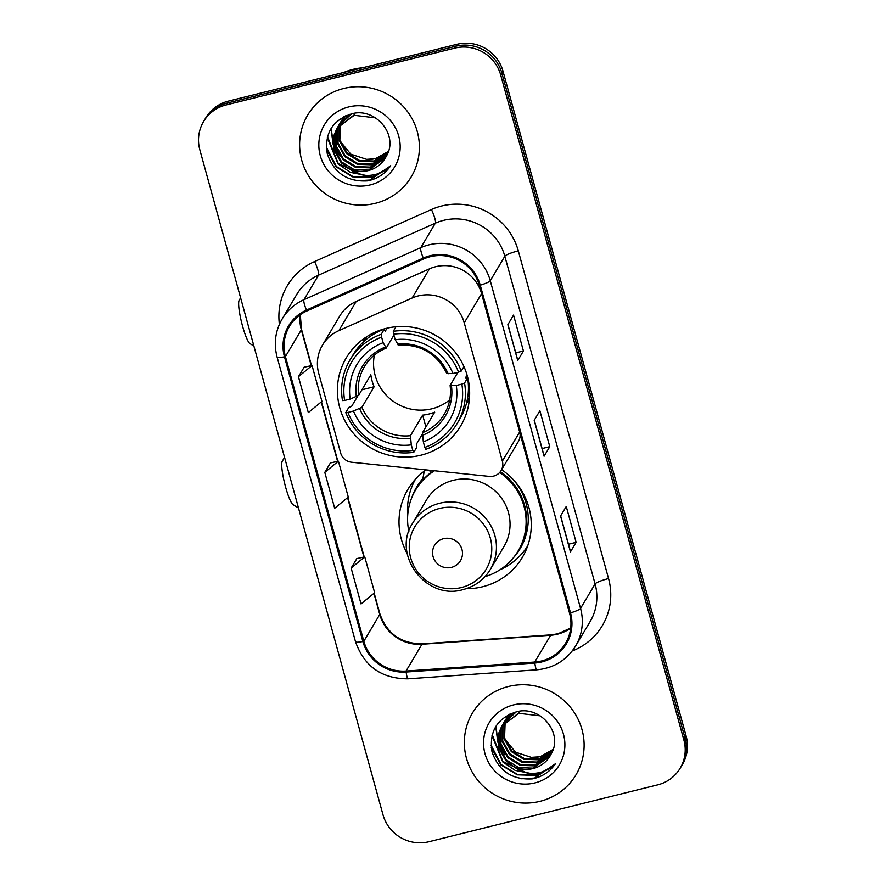 <?xml version="1.0" encoding="UTF-8"?>
<svg xmlns="http://www.w3.org/2000/svg" width="886" height="886" viewBox="0 0 886 886"><rect width="100%" height="100%" fill="white"/><g stroke="black" fill="none" stroke-linecap="round" stroke-linejoin="round"><path stroke-width="1.33" d="M418.258 295.913A37.677 36.736 -149.3 0 0 412.134 298.017L338.829 330.655A37.677 36.736 -149.3 0 0 322.449 345.186A37.677 36.736 -149.3 0 0 318.727 373.405L340.645 452.967A12.559 12.249 -149.3 0 0 351.653 462.237L489.293 476.402A12.559 12.249 -149.3 0 0 502.351 461.152L464.242 322.814A37.677 36.736 -149.3 0 0 418.258 295.913M481.109 292.048A37.677 36.736 -149.3 0 0 435.591 266.73A37.677 36.736 -149.3 0 0 429.477 268.835L356.172 301.473A37.677 36.736 -149.3 0 0 339.781 316.003L322.449 345.186M425.967 469.89A66.561 64.9 -149.3 0 0 407.914 489.371A66.561 64.9 -149.3 0 0 407.261 553.717M466.147 588.714A66.561 64.9 -149.3 0 0 482.593 586.765A66.561 64.9 -149.3 0 0 522.352 557.372A66.561 64.9 -149.3 0 0 501.62 469.691M414.083 480.733A66.561 64.9 -149.3 0 0 412.666 484.808M386.063 328.418A66.561 64.9 -149.3 0 0 346.304 357.811A66.561 64.9 -149.3 0 0 351.133 430.53A66.561 64.9 -149.3 0 0 420.983 455.194A66.561 64.9 -149.3 0 0 460.742 425.812A66.561 64.9 -149.3 0 0 455.913 353.082A66.561 64.9 -149.3 0 0 386.063 328.418M501.111 470.555L518.443 441.372A12.559 12.249 -149.3 0 0 519.905 432.9M524.091 551.026A66.561 64.9 -149.3 0 0 526.993 547.825M680.16 768.228L682.442 764.408A37.677 36.736 -149.3 0 0 686.152 736.177L502.993 71.201A37.677 36.736 -149.3 0 0 456.999 44.3L228.344 101.137A37.677 36.736 -149.3 0 0 205.84 117.772L204.699 119.688A37.677 36.736 -149.3 0 1 227.204 103.053A37.677 36.736 -149.3 0 0 204.699 119.688L203.559 121.592A37.677 36.736 -149.3 0 0 199.848 149.823L383.007 814.799A37.677 36.736 -149.3 0 0 429.001 841.7L657.656 784.863A37.677 36.736 -149.3 0 0 680.16 768.228A37.677 36.736 -149.3 0 0 683.881 740.009L500.712 75.033A37.677 36.736 -149.3 0 0 454.728 48.132L226.063 104.958A37.677 36.736 -149.3 0 0 203.559 121.592M454.728 48.132L455.869 46.216L227.204 103.053L455.869 46.216A37.677 36.736 -149.3 0 1 501.853 73.117A37.677 36.736 -149.3 0 0 455.869 46.216L456.999 44.3M683.881 740.009L685.022 738.093L501.853 73.117L685.022 738.093A37.677 36.736 -149.3 0 1 681.301 766.312A37.677 36.736 -149.3 0 0 685.022 738.093L686.152 736.177M343.69 88.5A60.281 58.786 -149.3 0 0 307.686 115.114A60.281 58.786 -149.3 0 0 312.06 180.977A60.281 58.786 -149.3 0 0 375.321 203.326A60.281 58.786 -149.3 0 0 411.325 176.713A60.281 58.786 -149.3 0 0 406.951 110.85A60.281 58.786 -149.3 0 0 343.69 88.5A60.281 58.786 -149.3 0 0 307.686 115.114A60.281 58.786 -149.3 0 0 312.06 180.977A60.281 58.786 -149.3 0 0 375.321 203.326A60.281 58.786 -149.3 0 0 411.325 176.713A60.281 58.786 -149.3 0 0 406.951 110.85A60.281 58.786 -149.3 0 0 343.69 88.5M508.409 686.506A60.281 58.786 -149.3 0 0 472.404 713.119A60.281 58.786 -149.3 0 0 476.779 778.982A60.281 58.786 -149.3 0 0 540.039 801.321A60.281 58.786 -149.3 0 0 576.044 774.707A60.281 58.786 -149.3 0 0 571.669 708.844A60.281 58.786 -149.3 0 0 508.409 686.506A60.281 58.786 -149.3 0 0 472.404 713.119A60.281 58.786 -149.3 0 0 476.779 778.982A60.281 58.786 -149.3 0 0 540.039 801.321A60.281 58.786 -149.3 0 0 576.044 774.707A60.281 58.786 -149.3 0 0 571.669 708.844A60.281 58.786 -149.3 0 0 508.409 686.506M430.231 256.719A40.191 39.183 30.7 0 1 479.282 285.414L569.543 613.123A40.191 39.183 30.7 0 1 565.578 643.225A40.191 39.183 30.7 0 1 534.723 662.041L406.043 671.045A40.191 39.183 30.7 0 1 363.836 641.265L285.425 356.582A40.191 39.183 30.7 0 1 289.39 326.48A40.191 39.183 30.7 0 1 306.866 310.975L423.696 258.956A40.191 39.183 30.7 0 1 430.231 256.719M429.965 255.755A41.188 40.169 -149.3 0 0 423.275 258.059L306.445 310.078A41.188 40.169 -149.3 0 0 284.461 356.814L362.872 641.508A41.188 40.169 -149.3 0 0 406.142 672.031L534.823 663.027A41.188 40.169 -149.3 0 0 570.506 612.879L480.245 285.17A41.188 40.169 -149.3 0 0 429.965 255.755M570.495 551.635L560.65 515.874L570.495 551.613A10.045 1.562 164.6 0 1 570.495 551.635A10.045 1.562 164.6 0 1 570.44 551.9L576.121 542.343L566.243 506.46L560.561 516.029L570.44 551.9M568.458 544.248L576.121 542.343M517.789 360.27L507.933 324.509L517.778 360.248A10.045 1.562 164.6 0 1 517.789 360.27A10.045 1.562 164.6 0 1 517.734 360.547L523.416 350.978L513.537 315.095L507.844 324.664L517.734 360.547M515.752 352.883L523.416 350.978M544.137 455.947L534.291 420.197L544.137 455.925A10.045 1.562 164.6 0 1 544.137 455.947A10.045 1.562 164.6 0 1 544.082 456.224L549.774 446.655L539.884 410.783L534.203 420.341L544.082 456.224M542.11 448.56L549.774 446.655M304.142 367.225L298.438 376.716L308.328 412.599L321.928 401.38L312.049 365.508L304.064 367.247M356.859 558.59L351.144 568.07L361.034 603.953L374.645 592.745L364.755 556.862L356.781 558.601M324.797 472.393L334.675 508.276L348.287 497.068L338.408 461.185L330.423 462.924L324.797 472.393L338.408 461.185M298.438 376.716L312.049 365.508M351.144 568.07L364.755 556.862M362.584 67.768A62.795 61.234 -149.3 0 0 352.982 69.374A62.795 61.234 -149.3 0 0 343.779 72.442M387.78 153.178L373.582 161.784L359.14 161.285L346.603 153.61L339.393 140.752L339.46 126.078L340.146 123.929M340.302 123.508L340.8 122.268M340.988 121.858L341.564 120.662M341.763 120.263L344.222 116.431M387.946 152.735L374.036 161.019L359.583 160.521L347.057 152.857L339.847 139.988L340.445 123.586M340.589 123.165L341.077 121.914M341.254 121.504L341.819 120.297M342.007 119.898L342.649 118.735M342.417 119.112L344.056 116.509M386.96 154.972L371.777 164.818L357.335 164.32L344.798 156.645L337.588 143.787L337.655 129.112L338.995 125.303M339.183 124.893L339.759 123.697M339.958 123.309L345.939 115.634M387.182 154.507L372.231 164.054L357.789 163.567L345.252 155.892L338.042 143.034L338.109 128.359L339.272 124.948M339.449 124.538L340.014 123.331M340.213 122.932L340.844 121.77M340.612 122.146L345.307 115.922M385.986 156.833L369.971 167.853L355.53 167.365L342.993 159.69L335.783 146.821L335.849 132.147L337.954 126.731M338.153 126.344L351.631 113.807M386.196 156.434L370.426 167.1L355.984 166.601L343.447 158.926L336.237 146.068L336.303 131.394L338.208 126.366M338.408 125.978L339.039 124.804M338.806 125.192L349.483 114.36M349.162 168.573A28.385 27.676 -149.3 0 0 368.366 170.555A28.385 27.676 -149.3 0 0 385.321 158.018A28.385 27.676 -149.3 0 0 386.351 156.124C399.132 135.425 375.786 107.317 352.107 113.696C332.483 120.02 324.21 133.398 327.299 153.821C333.967 173.025 347.401 182.04 367.601 180.866L369.661 180.412C378.555 178.097 385.576 173.202 390.726 165.726C384.823 171.662 377.58 174.885 369.008 175.395C361.654 175.672 355.042 173.401 349.162 168.573L341.188 162.725L333.978 149.867L334.044 135.193L337.001 128.226L354.178 115.313L375.398 117.838M385.332 157.996L368.62 170.134L354.178 169.636L341.642 161.961L334.432 149.103L334.498 134.428L337.234 127.85M337.001 128.226L354.633 114.549M388.422 151.406L375.387 158.738L366.616 159.347L350.823 154.175L340.202 141.273M366.616 159.347A28.385 27.676 -149.3 0 0 375.476 158.594A28.385 27.676 -149.3 0 0 388.5 151.174M348.763 106.918A40.944 39.925 -149.3 0 0 320.267 155.67A40.944 39.925 -149.3 0 0 370.248 184.908A40.944 39.925 -149.3 0 0 398.733 136.156A40.944 39.925 -149.3 0 0 348.763 106.918M390.726 165.726L369.872 180.057L356.914 180.744M387.226 168.838L371.677 177.023L352.783 176.458L336.403 166.524L326.358 147.231M361.865 174.819L338.208 163.489L327.532 136.721M355.895 166.579L344.034 159.513M338.275 153.212L333.645 144.684M333.058 143.056L331.264 128.171M388.223 168.041L371.444 177.399L352.562 176.835L336.171 166.911L326.535 149.468M365.486 175.339L350.457 172.393L337.976 163.866L327.299 137.607M340.091 156.169L333.8 146.035M333.092 144.196L331.043 128.536M253.894 346.038L249.941 343.591A22.604 3.566 -104 0 1 242.554 326.103A22.604 3.566 -104 0 1 239.176 300.276L240.615 297.818M374.357 355.076A46.471 45.308 -149.3 0 0 431.914 408.789A46.471 45.308 -149.3 0 0 449.723 399.863M422.345 434.173L416.331 444.296L416.808 447.208L413.762 452.325L412.81 450.398A59.783 58.288 -149.3 0 1 347.921 412.433L353.481 411.038A54.002 52.662 -149.3 0 0 411.292 444.861L410.44 435.702L422.655 415.146A46.471 45.308 -149.3 0 0 428.791 414.061A46.471 45.308 -149.3 0 0 434.694 412.156L422.478 432.711L423.32 441.87A54.002 52.662 -149.3 0 0 456.279 385.488L461.85 384.103A59.783 58.288 -149.3 0 1 424.848 447.408L425.801 449.335A62.286 60.746 -149.3 0 0 457.065 423.63A62.286 60.746 -149.3 0 0 464.563 383.029L461.85 384.103M381.622 337.167L381.246 334.288A62.286 60.746 -149.3 0 0 349.97 359.993A62.286 60.746 -149.3 0 0 342.483 400.594L344.621 400.472A59.783 58.288 -149.3 0 1 381.622 337.167L383.151 342.705A54.002 52.662 -149.3 0 0 350.191 399.088L358.62 395.344L370.835 374.789A46.471 45.308 -149.3 0 0 374.125 386.75L361.909 407.305L353.481 411.038M393.927 335.152L386.174 348.109C376.838 351.93 369.595 358.099 364.445 366.616A46.471 45.308 -149.3 0 0 358.62 395.344M467.077 375.143L465.283 378.156L467.598 377.912L464.563 383.029M347.921 412.433L345.784 412.555L348.818 407.427L351.587 406.419L357.8 395.964M381.246 334.288L384.291 329.171L385.211 331.309L387.071 328.174M457.065 423.63L460.111 418.513A62.286 60.746 -149.3 0 0 467.598 377.912M384.291 329.171A62.286 60.746 -149.3 0 0 353.016 354.865L349.97 359.993M345.784 412.555A62.286 60.746 -149.3 0 0 413.762 452.325M424.848 447.408L423.32 441.87M411.292 444.861L412.81 450.398M350.191 399.088L344.621 400.472M456.279 385.488L450.154 385.366L457.918 372.308M386.285 348.01L383.151 342.705M422.478 432.711A46.471 45.308 -149.3 0 0 444.329 414.094C449.457 405.301 451.384 395.776 450.11 385.521L450.154 385.366M395.987 326.746L393.284 331.298L393.661 334.177A59.783 58.288 -149.3 0 1 458.56 372.142L461.263 371.068A62.286 60.746 -149.3 0 0 393.284 331.298M461.263 371.068L463.943 366.56M458.56 372.142L452.99 373.527A54.002 52.662 -149.3 0 0 395.189 339.715L393.661 334.177M446.854 373.416L452.99 373.527M395.189 339.715L398.323 345.019M361.92 389.785L374.125 386.75M422.655 415.146L425.911 426.941M363.648 341.697A65.298 63.681 30.7 0 1 364.113 338.496M469.192 400.937A65.298 63.681 30.7 0 1 466.59 402.875M298.516 508.032L293.011 504.632A22.604 3.566 -104 0 1 285.624 487.145A22.604 3.566 -104 0 1 282.246 461.318L284.561 457.364M451.461 567.383A15.073 14.697 -149.3 0 0 461.96 549.442A15.073 14.697 -149.3 0 0 443.565 538.677A15.073 14.697 -149.3 0 0 433.077 556.618A15.073 14.697 -149.3 0 0 451.461 567.383M490.379 569.399L504.001 546.463A45.208 44.09 -149.3 0 0 500.723 497.068A45.208 44.09 -149.3 0 0 453.278 480.312A45.208 44.09 -149.3 0 0 426.277 500.28L412.643 523.205C391.39 554.913 426.354 600.852 463.112 589.578C474.94 586.466 484.022 579.732 490.379 569.399A45.208 44.09 -149.3 0 0 487.101 519.993A45.208 44.09 -149.3 0 0 439.655 503.248A45.208 44.09 -149.3 0 0 412.643 523.205M484.996 576.631A59.65 58.166 -149.3 0 0 518.122 550.97A59.65 58.166 -149.3 0 0 499.682 472.482M518.122 550.97L518.698 550.018A59.65 58.166 -149.3 0 0 500.391 471.618M433.664 470.676A59.65 58.166 -149.3 0 0 416.132 489.072L415.567 490.024A59.65 58.166 -149.3 0 0 408.867 531.39M434.461 470.765A59.65 58.166 -149.3 0 0 415.567 490.024M407.726 515.054A65.298 63.681 30.7 0 1 415.479 479.149M430.474 472.958L429.732 470.278M411.669 497.921A60.215 58.72 -149.3 0 1 422.877 478.529L424.283 471.108M527.724 545.854A65.298 63.681 30.7 0 1 499.892 569.82M552.487 751.173L538.3 759.778L523.859 759.291L511.322 751.616L504.112 738.747L504.178 724.072L504.865 721.924M505.02 721.503L505.518 720.263M505.696 719.853L506.283 718.657M506.482 718.269L508.941 714.426M552.665 750.741L538.754 759.025L524.302 758.527L511.776 750.852L504.555 737.994L505.164 721.592M505.308 721.171L505.795 719.919M505.972 719.51L506.526 718.291M506.726 717.904L507.357 716.73M507.135 717.117L508.774 714.515M551.679 752.978L536.495 762.813L522.053 762.325L509.516 754.65L502.307 741.792L502.373 727.118L503.713 723.297M503.89 722.898L504.477 721.702M504.677 721.304L510.657 713.64M551.9 752.513L536.949 762.06L522.496 761.561L509.971 753.886L502.75 741.028L502.827 726.354L503.99 722.954M504.167 722.544L504.721 721.337M504.92 720.938L505.552 719.775M505.33 720.152L510.015 713.917M550.704 754.839L534.69 765.858L520.248 765.36L507.711 757.685L500.501 744.827L500.568 730.153L502.672 724.737M502.871 724.338L516.35 711.801M550.915 754.44L535.144 765.094L520.691 764.596L508.165 756.932L500.944 744.063L501.022 729.388L502.916 724.371M503.115 723.973L503.746 722.81M503.525 723.186L514.201 712.366M513.869 766.578A28.385 27.676 -149.3 0 0 533.084 768.55A28.385 27.676 -149.3 0 0 550.04 756.024A28.385 27.676 -149.3 0 0 551.07 754.119C563.85 733.431 540.504 705.311 516.826 711.702C497.201 718.025 488.928 731.404 492.018 751.826C498.685 771.03 512.119 780.045 532.32 778.872L534.38 778.417C543.273 776.103 550.295 771.208 555.444 763.721C549.541 769.668 542.298 772.891 533.715 773.389C526.373 773.666 519.761 771.396 513.869 766.578L505.906 760.731L498.696 747.862L498.763 733.187L501.72 726.221L518.897 713.319L540.117 715.833M550.051 756.002L533.339 768.129L518.886 767.641L506.36 759.966L499.139 747.108L499.217 732.434L501.941 725.844M501.72 726.221L519.351 712.554M553.141 749.412L540.106 756.744L531.334 757.353L515.541 752.181L504.92 739.267M531.334 757.353A28.385 27.676 -149.3 0 0 540.194 756.589A28.385 27.676 -149.3 0 0 553.218 749.168M513.481 704.924A40.944 39.925 -149.3 0 0 484.985 753.665A40.944 39.925 -149.3 0 0 534.956 782.903A40.944 39.925 -149.3 0 0 563.452 734.162A40.944 39.925 -149.3 0 0 513.481 704.924M555.444 763.721L534.59 778.063L521.632 778.75M551.934 766.844L536.395 775.028L517.502 774.453L501.122 764.529L491.077 745.226M526.583 772.813L502.927 761.495L492.239 734.727M520.614 764.574L508.752 757.519M502.993 751.217L498.353 742.678M497.777 741.05L495.983 726.177M552.942 766.047L536.163 775.405L517.28 774.84L500.889 764.906L491.254 747.474M530.205 773.334L515.176 770.399L502.694 761.871L492.018 735.601M504.81 754.163L498.519 744.03M497.81 742.202L495.75 726.542M412.134 298.017L429.477 268.835M338.829 330.655L356.172 301.473M502.351 461.152L519.661 432.014M464.242 322.814L481.552 293.676M228.344 101.137L226.063 104.958M502.993 71.201L500.712 75.033M534.723 662.041L550.649 635.251A40.191 39.183 -149.3 0 0 557.493 634.177A40.191 39.183 -149.3 0 0 570.695 628.13M363.836 641.265L379.762 614.474A40.191 39.183 -149.3 0 0 421.969 644.255L550.649 635.251A22.604 2.902 -94 0 1 551.147 634.841L557.97 633.767L570.706 628.008M279.4 324.342A62.795 61.234 30.7 0 1 314.608 261.536L431.438 209.506A62.795 61.234 30.7 0 1 518.288 250.849L608.549 578.558A12.559 1.949 -15.4 0 0 595.093 583.94L504.832 256.231A50.236 48.985 -149.3 0 0 443.509 220.359A50.236 48.985 -149.3 0 0 435.347 223.161L318.517 275.181A50.236 48.985 -149.3 0 0 296.677 294.562L282.113 319.049A50.236 48.985 30.7 0 1 303.964 299.678A12.559 2.293 66 0 0 306.445 310.078M608.549 578.558A62.795 61.234 30.7 0 1 572.234 650.977M590.131 621.562A50.236 48.985 -149.3 0 0 595.093 583.94L580.54 608.427A50.236 48.985 30.7 0 1 575.579 646.06L590.131 621.562M314.608 261.536A12.559 2.293 -114 0 1 318.517 275.181L303.964 299.678L420.795 247.659A50.236 48.985 30.7 0 1 428.957 244.846A50.236 48.985 30.7 0 1 490.268 280.729A12.559 1.949 164.6 0 1 480.245 285.17M423.275 258.059A12.559 2.293 66 0 1 420.795 247.659L435.347 223.161A12.559 2.293 -114 0 0 431.438 209.506M282.113 319.049C275.291 330.965 273.619 343.613 277.085 357.025A12.559 1.949 -15.4 0 0 284.461 356.814M362.872 641.508A12.559 1.949 164.6 0 1 355.507 641.708C364.246 666.438 381.755 678.809 408.058 678.82L536.739 669.816C553.661 668.199 566.608 660.28 575.579 646.06M406.142 672.031A12.559 1.617 86 0 0 408.058 678.82M534.823 663.027A12.559 1.617 86 0 0 536.739 669.816M570.506 612.879A12.559 1.949 -15.4 0 0 580.54 608.427L490.268 280.729L504.832 256.231A12.559 1.949 -15.4 0 1 518.288 250.849M406.043 671.045L421.969 644.255A22.604 2.902 -94 0 1 422.467 643.845L551.147 634.841M300.199 314.774A40.191 39.183 -149.3 0 0 301.34 329.791L311.23 365.685M285.425 356.582L301.34 329.791A22.604 3.522 -15.4 0 0 301.473 329.171L311.518 365.619M321.219 401.967L337.588 461.362M347.578 497.644L363.936 557.039M373.936 593.321L379.762 614.474A22.604 3.522 -15.4 0 0 379.895 613.854C386.96 633.756 401.148 643.745 422.467 643.845M361.909 407.305A46.471 45.308 -149.3 0 0 410.44 435.702M422.467 435.325A48.309 47.102 -149.3 0 0 451.428 385.775M359.627 408.59A48.309 47.102 -149.3 0 0 410.428 438.315M385.299 347.09A48.309 47.102 -149.3 0 0 356.338 396.629M448.139 373.814A48.309 47.102 -149.3 0 0 397.338 344.089M461.407 587.54A41.531 40.501 -149.3 0 0 490.312 538.101A41.531 40.501 -149.3 0 0 439.611 508.442A41.531 40.501 -149.3 0 0 410.705 557.881A41.531 40.501 -149.3 0 0 461.407 587.54M513.049 558.169A60.215 58.72 -149.3 0 0 512.13 478.44M277.085 357.025L355.507 641.708M300.299 314.707L301.473 329.171M321.474 401.768L337.865 461.296M347.821 497.445L364.224 556.984M374.18 593.122L379.895 613.854M469.514 397.526L466.778 402.133M366.948 336.58L364.212 341.188M398.168 345.13C420.584 344.023 436.809 353.514 446.832 373.604"/></g></svg>
